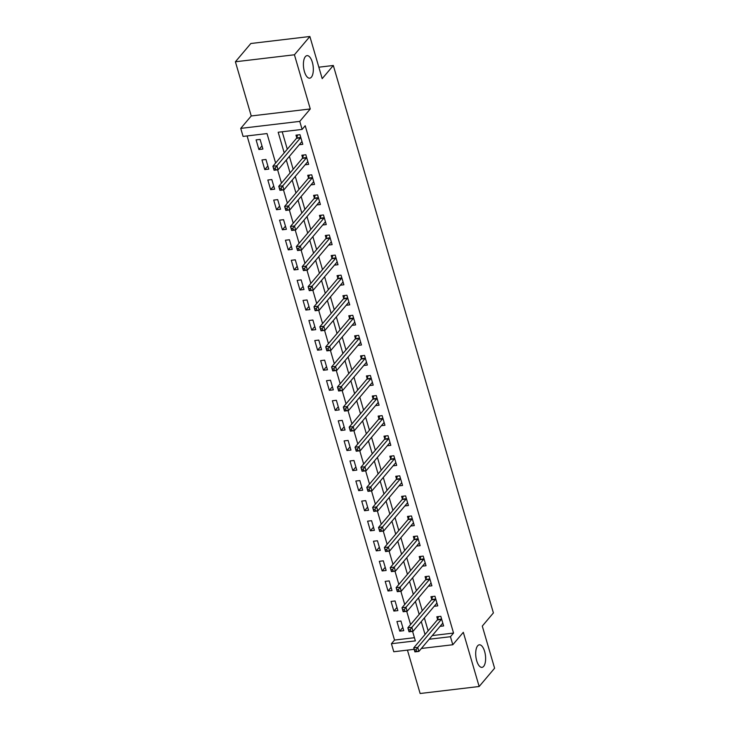 <?xml version="1.0" encoding="UTF-8"?>
<svg xmlns="http://www.w3.org/2000/svg" width="730" height="730" viewBox="0 0 730 730"><rect width="100%" height="100%" fill="white"/><g stroke="black" fill="none" stroke-linecap="round" stroke-linejoin="round"><path stroke-width="1.09" d="M311.372 77.179A11.351 4.818 -96.8 0 1 309.712 78.183A11.351 4.818 -96.8 0 1 303.926 69.578A11.351 4.818 -96.8 0 1 305.368 56.63A11.351 4.818 -96.8 0 1 307.029 55.635A11.351 4.818 -96.8 0 1 312.814 64.24A11.351 4.818 -96.8 0 1 311.372 77.179M483.661 666.362A11.351 4.818 -96.8 0 1 482.001 667.366A11.351 4.818 -96.8 0 1 476.215 658.761A11.351 4.818 -96.8 0 1 477.657 645.813A11.351 4.818 -96.8 0 1 479.318 644.809A11.351 4.818 -96.8 0 1 485.103 653.414A11.351 4.818 -96.8 0 1 483.661 666.362M275.621 163.018L267.016 133.572L243.081 136.41L240.736 128.389L299.765 121.381L302.111 129.411L278.185 132.249L284.207 152.862M251.239 115.96L310.268 108.953L294.427 54.777L309.876 36.5L250.846 43.499L235.398 61.776L251.239 115.96L240.736 128.389M407.44 650.12L420.124 693.5L479.154 686.501L463.313 632.317L452.81 644.745L421.374 648.468M414.156 649.326L393.78 651.744L391.426 643.714L415.361 640.876L412.587 631.395M247.105 135.935L394.519 640.064L391.426 643.714M294.427 54.777L235.398 61.776M309.876 36.5L322.195 78.639L333.318 65.481L493.398 612.926L482.284 626.084L494.602 668.224L479.154 686.501M394.519 640.064L414.43 637.701M403.736 630.665L400.925 621.029L396.938 621.504L399.748 631.14L403.736 630.665M397.868 610.599L395.058 600.963L391.07 601.438L393.881 611.074L397.868 610.599M392.001 590.524L389.19 580.898L385.194 581.372L388.013 590.999L392.001 590.524M386.134 570.458L383.314 560.832L379.326 561.306L382.146 570.933L386.134 570.458M380.266 550.393L377.446 540.766L373.459 541.231L376.279 550.867L380.266 550.393M374.399 530.327L371.579 520.691L367.591 521.165L370.411 530.801L374.399 530.327M368.531 510.261L365.712 500.625L361.724 501.099L364.544 510.735L368.531 510.261M362.664 490.195L359.844 480.559L355.857 481.033L358.676 490.66L362.664 490.195M356.797 470.12L353.977 460.493L349.989 460.968L352.809 470.595L356.797 470.12M350.929 450.054L348.11 440.427L344.122 440.902L346.942 450.529L350.929 450.054M345.062 429.988L342.242 420.361L338.255 420.827L341.065 430.463L345.062 429.988M339.185 409.922L336.375 400.286L332.387 400.761L335.198 410.397L339.185 409.922M333.318 389.856L330.507 380.221L326.52 380.695L329.33 390.331L333.318 389.856M327.451 369.791L324.64 360.155L320.652 360.629L323.463 370.256L327.451 369.791M321.583 349.716L318.773 340.089L314.776 340.563L317.596 350.19L321.583 349.716M315.716 329.65L312.896 320.023L308.909 320.497L311.728 330.124L315.716 329.65M309.849 309.584L307.029 299.957L303.041 300.422L305.861 310.058L309.849 309.584M303.981 289.518L301.161 279.882L297.174 280.356L299.993 289.993L303.981 289.518M298.114 269.452L295.294 259.816L291.307 260.291L294.126 269.927L298.114 269.452M292.246 249.386L289.427 239.75L285.439 240.225L288.259 249.852L292.246 249.386M286.379 229.311L283.559 219.684L279.572 220.159L282.391 229.786L286.379 229.311M280.512 209.245L277.692 199.618L273.704 200.093L276.524 209.72L280.512 209.245M274.644 189.179L271.825 179.553L267.837 180.018L270.648 189.654L274.644 189.179M268.768 169.114L265.957 159.478L261.97 159.952L264.78 169.588L268.768 169.114M262.9 149.048L260.09 139.412L256.102 139.886L258.913 149.522L262.9 149.048M432.269 635.584L453.549 633.056L305.204 125.752L302.111 129.411M282.2 131.774L287.301 149.212M289.399 156.375L293.168 169.278M295.267 176.441L299.035 189.344M301.134 196.507L304.903 209.41M307.001 216.582L310.77 229.475M312.869 236.648L316.637 249.541M318.736 256.714L322.505 269.616M324.604 276.779L328.381 289.682M330.471 296.845L334.249 309.748M336.338 316.911L340.116 329.814M342.206 336.986L345.983 349.88M348.073 357.052L351.851 369.946M353.95 377.118L357.718 390.021M359.817 397.184L363.586 410.087M365.684 417.25L369.453 430.152M371.552 437.316L375.32 450.218M377.419 457.391L381.188 470.284M383.286 477.457L387.055 490.35M389.154 497.522L392.923 510.425M395.021 517.588L398.79 530.491M400.889 537.654L404.666 550.557M406.756 557.72L410.534 570.623M412.623 577.795L416.401 590.689M418.491 597.861L422.268 610.755M424.367 617.927L428.136 630.83M440.071 626.349L443.621 625.929L440.81 616.303L436.823 616.768L437.58 619.387M434.204 606.283L437.754 605.864L434.943 596.227L430.946 596.702L431.713 599.321M428.337 586.217L431.886 585.798L429.067 576.162L425.079 576.636L425.846 579.246M422.469 566.152L426.019 565.732L423.199 556.096L419.212 556.57L419.978 559.18M416.602 546.086L420.151 545.666L417.332 536.03L413.344 536.504L414.111 539.114M410.734 526.02L414.284 525.591L411.464 515.964L407.477 516.438L408.243 519.048M404.858 505.945L408.417 505.525L405.597 495.898L401.609 496.364L402.376 498.982M398.991 485.879L402.549 485.459L399.73 475.823L395.742 476.298L396.509 478.917M393.123 465.813L396.682 465.393L393.862 455.757L389.875 456.232L390.641 458.841M387.256 445.747L390.815 445.327L387.995 435.691L384.007 436.166L384.765 438.776M381.388 425.681L384.938 425.262L382.128 415.625L378.14 416.1L378.897 418.71M375.521 405.615L379.071 405.187L376.26 395.56L372.273 396.034L373.03 398.644M369.654 385.54L373.203 385.121L370.393 375.494L366.405 375.959L367.163 378.578M363.786 365.474L367.336 365.055L364.526 355.419L360.529 355.893L361.295 358.512M357.919 345.409L361.469 344.989L358.649 335.353L354.661 335.827L355.428 338.437M352.052 325.343L355.601 324.923L352.782 315.287L348.794 315.762L349.56 318.371M346.184 305.277L349.734 304.857L346.914 295.221L342.927 295.696L343.693 298.305M340.317 285.211L343.866 284.782L341.047 275.155L337.059 275.63L337.826 278.24M334.44 265.136L337.999 264.716L335.179 255.089L331.192 255.555L331.958 258.174M328.573 245.07L332.132 244.65L329.312 235.014L325.325 235.489L326.091 238.099M322.706 225.004L326.264 224.584L323.445 214.948L319.457 215.423L320.224 218.033M316.838 204.938L320.397 204.519L317.577 194.883L313.59 195.357L314.347 197.967M310.971 184.873L314.521 184.453L311.71 174.817L307.722 175.291L308.48 177.901M305.103 164.807L308.653 164.378L305.843 154.751L301.855 155.225L302.612 157.835M299.236 144.732L302.786 144.312L299.975 134.685L295.988 135.15L296.745 137.769M333.318 65.481L318.855 67.197M310.268 108.953L299.765 121.381M453.549 633.056L450.456 636.715L452.81 644.745M410.588 624.57L406.72 611.329M404.721 604.504L400.852 591.264M398.854 584.438L394.985 571.188M392.986 564.372L389.117 551.123M387.119 544.297L383.25 531.057M381.252 524.231L377.383 510.991M375.384 504.165L371.515 490.925M369.517 484.099L365.639 470.859M363.649 464.034L359.771 450.784M357.782 443.968L353.904 430.718M351.915 423.893L348.037 410.652M346.038 403.827L342.169 390.587M340.171 383.761L336.302 370.521M334.303 363.695L330.435 350.455M328.436 343.629L324.567 330.38M322.569 323.563L318.7 310.314M316.701 303.488L312.832 290.248M310.834 283.423L306.965 270.182M304.967 263.357L301.098 250.116M299.099 243.291L295.221 230.05M293.232 223.225L289.354 209.975M287.365 203.15L283.486 189.91M281.497 183.084L277.619 169.844M429.176 639.243L450.456 636.715M286.306 160.034L290.075 172.928M292.173 180.1L295.951 192.994M298.041 200.166L301.818 213.069M303.908 220.232L307.686 233.135M309.776 240.298L313.553 253.201M315.643 260.364L319.421 273.266M321.519 280.439L325.288 293.332M327.387 300.505L331.155 313.398M333.254 320.57L337.023 333.473M339.121 340.636L342.89 353.539M344.989 360.702L348.757 373.605M350.856 380.768L354.625 393.671M356.724 400.843L360.492 413.737M362.591 420.909L366.36 433.812M368.458 440.975L372.236 453.877M374.326 461.041L378.103 473.943M380.193 481.106L383.971 494.009M386.06 501.172L389.838 514.075M391.937 521.247L395.706 534.141M397.804 541.313L401.573 554.216M403.672 561.379L407.44 574.282M409.539 581.445L413.308 594.348M415.406 601.511L419.175 614.414M421.274 621.586L425.043 634.48M402.814 627.508L399.748 631.14M261.979 145.891L258.913 149.522M267.846 165.956L264.78 169.588M273.713 186.022L270.648 189.654M279.59 206.097L276.524 209.72M285.457 226.163L282.391 229.786M291.325 246.229L288.259 249.852M297.192 266.295L294.126 269.927M303.06 286.361L299.993 289.993M308.927 306.427L305.861 310.058M314.794 326.502L311.728 330.124M320.662 346.567L317.596 350.19M326.529 366.633L323.463 370.256M332.396 386.699L329.33 390.331M338.264 406.765L335.198 410.397M344.131 426.831L341.065 430.463M350.008 446.906L346.942 450.529M355.875 466.972L352.809 470.595M361.742 487.038L358.676 490.66M367.61 507.104L364.544 510.735M373.477 527.169L370.411 530.801M379.345 547.235L376.279 550.867M385.212 567.31L382.146 570.933M391.079 587.376L388.013 590.999M396.947 607.442L393.881 611.074M442.617 623.374L442.754 623.329A1.77 0.748 83.2 0 0 442.49 623.484L418.892 651.415L414.905 651.881L413.727 647.875L437.334 619.943A1.77 0.748 83.2 0 0 437.526 619.56L438.456 616.576M414.476 649.883L414.941 651.489L416.538 651.297L416.063 649.691L414.476 649.883L413.727 647.875L417.715 647.4L441.321 619.478A1.77 0.748 83.2 0 0 441.513 619.086L441.568 618.912M416.063 649.691L417.715 647.4L418.892 651.415L416.538 651.297M410.196 629.625L408.608 629.817L409.074 631.423L410.671 631.231L410.196 629.625L411.848 627.335L413.025 631.341L409.028 631.815L407.86 627.8L411.848 627.335L435.454 599.403A1.77 0.748 83.2 0 0 435.646 599.02L435.701 598.846M436.996 603.254L436.887 603.263A1.77 0.748 83.2 0 0 436.622 603.418L413.025 631.341L410.671 631.231M408.608 629.817L407.86 627.8L431.466 599.877A1.77 0.748 83.2 0 0 431.658 599.494L432.589 596.51M404.329 609.559L402.732 609.751L403.206 611.357L404.803 611.165L404.329 609.559L405.98 607.26L407.148 611.275L403.161 611.749L401.993 607.734L405.98 607.26L429.587 579.337A1.77 0.748 83.2 0 0 429.778 578.954L429.833 578.78M431.12 583.188L431.019 583.197A1.77 0.748 83.2 0 0 430.755 583.352L407.148 611.275L404.803 611.165M402.732 609.751L401.993 607.734L425.599 579.812A1.77 0.748 83.2 0 0 425.791 579.419L426.721 576.445M398.461 589.493L396.865 589.685L397.339 591.291L398.936 591.099L398.461 589.493L400.113 587.194L401.281 591.209L397.293 591.683L396.125 587.668L400.113 587.194L423.719 559.271A1.77 0.748 83.2 0 0 423.911 558.879L423.966 558.705M425.252 563.122L425.152 563.131A1.77 0.748 83.2 0 0 424.887 563.286L401.281 591.209L398.936 591.099M396.865 589.685L396.125 587.668L419.723 559.746A1.77 0.748 83.2 0 0 419.923 559.353L420.854 556.379M392.594 569.427L390.997 569.61L391.472 571.216L393.068 571.033L392.594 569.427L394.246 567.128L395.414 571.143L391.426 571.617L390.258 567.602L394.246 567.128L417.843 539.205A1.77 0.748 83.2 0 0 418.044 538.813L418.098 538.64M419.385 543.047L419.285 543.065A1.77 0.748 83.2 0 0 419.02 543.22L395.414 571.143L393.068 571.033M390.997 569.61L390.258 567.602L413.855 539.68A1.77 0.748 83.2 0 0 414.056 539.288L414.987 536.313M386.727 549.352L385.13 549.544L385.604 551.15L387.192 550.958L386.727 549.352L388.378 547.062L389.546 551.077L385.559 551.552L384.391 547.536L388.378 547.062L411.976 519.139A1.77 0.748 83.2 0 0 412.176 518.747L412.231 518.574M413.518 522.981L413.417 522.99A1.77 0.748 83.2 0 0 413.153 523.154L389.546 551.077L387.192 550.958M385.13 549.544L384.391 547.536L407.988 519.614A1.77 0.748 83.2 0 0 408.189 519.222L409.119 516.238M407.413 502.97L407.55 502.924A1.77 0.748 83.2 0 0 407.541 502.924A1.77 0.748 83.2 0 0 407.285 503.08L383.679 531.011L379.691 531.476L378.514 527.471L402.12 499.539A1.77 0.748 83.2 0 0 402.321 499.156L403.252 496.172M379.262 529.478L379.737 531.084L381.325 530.892L380.859 529.286L379.262 529.478L378.514 527.471L382.511 526.996L406.108 499.074A1.77 0.748 83.2 0 0 406.309 498.681L406.364 498.508M380.859 529.286L382.511 526.996L383.679 531.011L381.325 530.892M374.992 509.221L373.395 509.412L373.86 511.018L375.457 510.827L374.992 509.221L376.634 506.93L377.812 510.936L373.824 511.411L372.647 507.396L376.634 506.93L400.241 478.999A1.77 0.748 83.2 0 0 400.441 478.615L400.496 478.442M401.783 482.849L401.683 482.858A1.77 0.748 83.2 0 0 401.673 482.858A1.77 0.748 83.2 0 0 401.418 483.014L377.812 510.936L375.457 510.827M373.395 509.412L372.647 507.396L396.253 479.473A1.77 0.748 83.2 0 0 396.454 479.09L397.375 476.106M369.124 489.155L367.528 489.346L367.993 490.952L369.59 490.761L369.124 489.155L370.767 486.855L371.944 490.87L367.957 491.345L366.779 487.33L370.767 486.855L394.373 458.933A1.77 0.748 83.2 0 0 394.574 458.549L394.629 458.367M395.916 462.784L395.815 462.793A1.77 0.748 83.2 0 0 395.806 462.793A1.77 0.748 83.2 0 0 395.55 462.948L371.944 490.87L369.59 490.761M367.528 489.346L366.779 487.33L390.386 459.407A1.77 0.748 83.2 0 0 390.587 459.015L391.508 456.04M363.257 469.089L361.66 469.28L362.126 470.877L363.723 470.695L363.257 469.089L364.9 466.789L366.077 470.804L362.089 471.279L360.912 467.264L364.9 466.789L388.506 438.867A1.77 0.748 83.2 0 0 388.707 438.474L388.762 438.301M390.048 442.718L389.948 442.727A1.77 0.748 83.2 0 0 389.939 442.727A1.77 0.748 83.2 0 0 389.683 442.882L366.077 470.804L363.723 470.695M361.66 469.28L360.912 467.264L384.518 439.341A1.77 0.748 83.2 0 0 384.719 438.949L385.641 435.974M357.39 449.023L355.793 449.205L356.258 450.812L357.855 450.629L357.39 449.023L359.032 446.724L360.209 450.738L356.222 451.213L355.045 447.198L359.032 446.724L382.639 418.801A1.77 0.748 83.2 0 0 382.839 418.409L382.885 418.235M384.181 422.643L384.08 422.661A1.77 0.748 83.2 0 0 384.071 422.661A1.77 0.748 83.2 0 0 383.816 422.816L360.209 450.738L357.855 450.629M355.793 449.205L355.045 447.198L378.651 419.276A1.77 0.748 83.2 0 0 378.843 418.883L379.773 415.908M378.067 402.641L378.204 402.586A1.77 0.748 83.2 0 0 377.939 402.75L354.342 430.673L350.354 431.147L349.177 427.132L372.784 399.21A1.77 0.748 83.2 0 0 372.975 398.817L373.906 395.833M349.925 429.14L350.391 430.746L351.988 430.554L351.522 428.948L349.925 429.14L349.177 427.132L353.165 426.658L376.771 398.735A1.77 0.748 83.2 0 0 376.963 398.343L377.018 398.169M351.522 428.948L353.165 426.658L354.342 430.673L351.988 430.554M372.2 382.566L372.337 382.52A1.77 0.748 83.2 0 0 372.072 382.675L348.475 410.598L344.487 411.072L343.31 407.066L366.916 379.135A1.77 0.748 83.2 0 0 367.108 378.751L368.039 375.767M344.058 409.074L344.524 410.68L346.12 410.488L345.646 408.882L344.058 409.074L343.31 407.066L347.298 406.592L370.904 378.669A1.77 0.748 83.2 0 0 371.096 378.277L371.15 378.103M345.646 408.882L347.298 406.592L348.475 410.598L346.12 410.488M339.779 388.816L338.191 389.008L338.656 390.614L340.253 390.422L339.779 388.816L341.43 386.517L342.607 390.532L338.611 391.006L337.442 386.991L341.43 386.517L365.036 358.594A1.77 0.748 83.2 0 0 365.228 358.211L365.283 358.038M366.579 362.445L366.469 362.454A1.77 0.748 83.2 0 0 366.204 362.609L342.607 390.532L340.253 390.422M338.191 389.008L337.442 386.991L361.049 359.069A1.77 0.748 83.2 0 0 361.24 358.685L362.171 355.702M333.911 368.75L332.314 368.942L332.789 370.548L334.386 370.356L333.911 368.75L335.563 366.451L336.731 370.466L332.743 370.94L331.575 366.925L335.563 366.451L359.169 338.528A1.77 0.748 83.2 0 0 359.361 338.145L359.416 337.963M360.702 342.379L360.602 342.388A1.77 0.748 83.2 0 0 360.337 342.543L336.731 370.466L334.386 370.356M332.314 368.942L331.575 366.925L355.181 339.003A1.77 0.748 83.2 0 0 355.373 338.611L356.304 335.636M328.044 348.685L326.447 348.876L326.921 350.473L328.518 350.291L328.044 348.685L329.695 346.385L330.863 350.4L326.876 350.874L325.708 346.859L329.695 346.385L353.302 318.462A1.77 0.748 83.2 0 0 353.493 318.07L353.548 317.897M354.835 322.313L354.734 322.322A1.77 0.748 83.2 0 0 354.47 322.477L330.863 350.4L328.518 350.291M326.447 348.876L325.708 346.859L349.305 318.937A1.77 0.748 83.2 0 0 349.506 318.545L350.437 315.57M322.176 328.619L320.579 328.801L321.054 330.407L322.651 330.225L322.176 328.619L323.828 326.319L324.996 330.334L321.008 330.809L319.84 326.794L323.828 326.319L347.425 298.397A1.77 0.748 83.2 0 0 347.626 298.004L347.681 297.831M348.967 302.238L348.867 302.257A1.77 0.748 83.2 0 0 348.602 302.412L324.996 330.334L322.651 330.225M320.579 328.801L319.84 326.794L343.438 298.871A1.77 0.748 83.2 0 0 343.638 298.479L344.569 295.504M342.863 282.236L343 282.182A1.77 0.748 83.2 0 0 342.735 282.346L319.129 310.268L315.141 310.743L313.973 306.728L337.57 278.805A1.77 0.748 83.2 0 0 337.771 278.413L338.702 275.429M314.712 308.735L315.187 310.341L316.784 310.15L316.309 308.544L314.712 308.735L313.973 306.728L317.961 306.253L341.558 278.331A1.77 0.748 83.2 0 0 341.759 277.938L341.813 277.765M316.309 308.544L317.961 306.253L319.129 310.268L316.784 310.15M310.442 288.478L308.845 288.669L309.319 290.275L310.907 290.084L310.442 288.478L312.093 286.187L313.261 290.193L309.274 290.668L308.096 286.662L312.093 286.187L335.69 258.265A1.77 0.748 83.2 0 0 335.891 257.873L335.946 257.699M337.233 262.106L337.132 262.116A1.77 0.748 83.2 0 0 337.123 262.116A1.77 0.748 83.2 0 0 336.868 262.271L313.261 290.193L310.907 290.084M308.845 288.669L308.096 286.662L331.703 258.73A1.77 0.748 83.2 0 0 331.904 258.347L332.834 255.363M304.574 268.412L302.977 268.603L303.452 270.209L305.04 270.018L304.574 268.412L306.217 266.112L307.394 270.127L303.406 270.602L302.229 266.587L306.217 266.112L329.823 238.19A1.77 0.748 83.2 0 0 330.024 237.807L330.079 237.633M331.365 242.041L331.265 242.05A1.77 0.748 83.2 0 0 331.256 242.05A1.77 0.748 83.2 0 0 331 242.205L307.394 270.127L305.04 270.018M302.977 268.603L302.229 266.587L325.835 238.664A1.77 0.748 83.2 0 0 326.036 238.281L326.958 235.297M298.707 248.346L297.11 248.538L297.575 250.144L299.172 249.952L298.707 248.346L300.349 246.046L301.526 250.062L297.539 250.536L296.362 246.521L300.349 246.046L323.956 218.124A1.77 0.748 83.2 0 0 324.156 217.741L324.211 217.558M325.498 221.975L325.398 221.984A1.77 0.748 83.2 0 0 325.388 221.984A1.77 0.748 83.2 0 0 325.133 222.139L301.526 250.062L299.172 249.952M297.11 248.538L296.362 246.521L319.968 218.599A1.77 0.748 83.2 0 0 320.169 218.206L321.09 215.231M292.839 228.28L291.243 228.472L291.708 230.069L293.305 229.886L292.839 228.28L294.482 225.981L295.659 229.996L291.671 230.47L290.494 226.455L294.482 225.981L318.088 198.058A1.77 0.748 83.2 0 0 318.289 197.666L318.344 197.492M319.63 201.909L319.53 201.918A1.77 0.748 83.2 0 0 319.521 201.918A1.77 0.748 83.2 0 0 319.265 202.073L295.659 229.996L293.305 229.886M291.243 228.472L290.494 226.455L314.101 198.533A1.77 0.748 83.2 0 0 314.301 198.14L315.223 195.165M286.972 208.214L285.375 208.397L285.841 210.003L287.438 209.82L286.972 208.214L288.615 205.915L289.792 209.93L285.804 210.404L284.627 206.389L288.615 205.915L312.221 177.992A1.77 0.748 83.2 0 0 312.422 177.6L312.467 177.427M313.763 181.834L313.663 181.852A1.77 0.748 83.2 0 0 313.654 181.852A1.77 0.748 83.2 0 0 313.398 182.007L289.792 209.93L287.438 209.82M285.375 208.397L284.627 206.389L308.233 178.467A1.77 0.748 83.2 0 0 308.425 178.074L309.356 175.09M281.105 188.139L279.508 188.331L279.973 189.937L281.57 189.745L281.105 188.139L282.747 185.849L283.924 189.864L279.937 190.338L278.76 186.323L282.747 185.849L306.354 157.926A1.77 0.748 83.2 0 0 306.545 157.534L306.6 157.361M307.896 161.768L307.795 161.777A1.77 0.748 83.2 0 0 307.786 161.777A1.77 0.748 83.2 0 0 307.531 161.941L283.924 189.864L281.57 189.745M279.508 188.331L278.76 186.323L302.366 158.401A1.77 0.748 83.2 0 0 302.558 158.008L303.488 155.025M301.782 141.757L301.919 141.711A1.77 0.748 83.2 0 0 301.654 141.866L278.057 169.789L274.069 170.263L272.892 166.248L296.499 138.326A1.77 0.748 83.2 0 0 296.69 137.943L297.621 134.959M273.64 168.265L274.106 169.871L275.703 169.679L275.228 168.073L273.64 168.265L272.892 166.248L276.88 165.783L300.486 137.861A1.77 0.748 83.2 0 0 300.678 137.468L300.733 137.295M275.228 168.073L276.88 165.783L278.057 169.789L275.703 169.679M441.321 619.478L437.334 619.943M441.513 619.086L437.526 619.56M435.454 599.403L431.466 599.877M435.646 599.02L431.658 599.494M429.587 579.337L425.599 579.812M429.778 578.954L425.791 579.419M423.719 559.271L419.723 559.746M423.911 558.879L419.923 559.353M417.843 539.205L413.855 539.68M418.044 538.813L414.056 539.288M411.976 519.139L407.988 519.614M412.176 518.747L408.189 519.222M406.108 499.074L402.12 499.539M406.309 498.681L402.321 499.156M400.241 478.999L396.253 479.473M400.441 478.615L396.454 479.09M394.373 458.933L390.386 459.407M394.574 458.549L390.587 459.015M388.506 438.867L384.518 439.341M388.707 438.474L384.719 438.949M382.639 418.801L378.651 419.276M382.839 418.409L378.843 418.883M376.771 398.735L372.784 399.21M376.963 398.343L372.975 398.817M370.904 378.669L366.916 379.135M371.096 378.277L367.108 378.751M365.036 358.594L361.049 359.069M365.228 358.211L361.24 358.685M359.169 338.528L355.181 339.003M359.361 338.145L355.373 338.611M353.302 318.462L349.305 318.937M353.493 318.07L349.506 318.545M347.425 298.397L343.438 298.871M347.626 298.004L343.638 298.479M341.558 278.331L337.57 278.805M341.759 277.938L337.771 278.413M335.69 258.265L331.703 258.73M335.891 257.873L331.904 258.347M329.823 238.19L325.835 238.664M330.024 237.807L326.036 238.281M323.956 218.124L319.968 218.599M324.156 217.741L320.169 218.206M318.088 198.058L314.101 198.533M318.289 197.666L314.301 198.14M312.221 177.992L308.233 178.467M312.422 177.6L308.425 178.074M306.354 157.926L302.366 158.401M306.545 157.534L302.558 158.008M300.486 137.861L296.499 138.326M300.678 137.468L296.69 137.943"/></g></svg>
